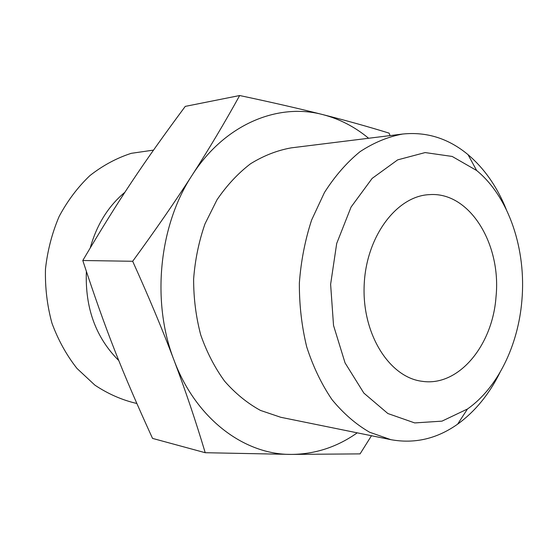 <?xml version="1.0" encoding="UTF-8"?>
<svg xmlns="http://www.w3.org/2000/svg" width="550" height="550" viewBox="0 0 550 550"><rect width="100%" height="100%" fill="white"/><g stroke="black" fill="none" stroke-linecap="round" stroke-linejoin="round"><path stroke-width="0.82" d="M82.789 260.501C119.494 198.419 143.254 163.075 185.254 106.391L239.669 95.528C224.599 122.829 208.746 149.401 192.101 175.251C175.574 200.977 155.76 229.653 132.674 261.278L82.789 260.501C106.012 331.203 122.238 372.075 152.536 438.398L205.219 452.712L291.259 454.41L360.071 453.888L371.47 435.731M132.674 261.278C149.002 297.419 162.772 330.364 173.986 360.112C185.268 389.971 195.676 420.839 205.219 452.712M390.087 135.596L389.091 133.127C368.129 126.658 346.067 120.491 322.905 114.627C299.963 108.797 272.222 102.431 239.669 95.528M357.239 432.836C337.095 447.047 315.102 454.238 291.259 454.41C244.441 454.802 195.931 419.1 173.986 360.112C151.25 301.819 158.943 225.431 192.101 175.251C224.675 124.149 277.881 102.568 322.905 114.627C339.597 118.972 354.832 126.851 368.61 138.263M496.011 296.904C492.614 345.393 458.672 386.904 422.159 381.308C389.641 377.499 362.092 334.434 364.155 285.594C365.86 236.748 396.646 195.931 429.364 194.638C469.652 191.482 501.538 244.186 496.011 296.904M521.888 300.486C518.231 345.352 497.716 387.853 467.466 409.007L441.966 421.149L414.714 422.922L387.874 413.531L363.859 393.092L345.063 362.904L333.534 325.469L330.619 284.302L336.696 243.478L351.072 207.048L372.144 178.399L397.664 159.871L425.143 152.57L452.176 156.447L476.664 170.514C509.018 196.989 526.426 249.748 521.888 300.486M499.95 372.543C489.122 394.35 475.014 411.558 457.627 424.167C436.941 438.804 414.693 443.974 390.892 439.677L369.641 432.245C355.926 424.339 343.372 413.456 331.98 399.596C321.523 384.189 313.108 366.637 306.728 346.954C301.723 326.391 299.269 305.106 299.358 283.099C300.967 261.147 305.058 240.116 311.63 220L324.445 192.528C334.874 176.158 346.727 162.546 360.002 151.697C373.794 142.629 388.025 136.737 402.683 134.035C426.745 131.581 448.525 138.456 468.029 154.646C484.392 168.547 497.131 186.794 506.248 209.371M390.892 439.677L280.741 417.278L260.466 410.417C247.404 403.267 235.462 393.539 224.654 381.239C214.741 367.613 206.759 352.158 200.716 334.881C195.958 316.869 193.593 298.244 193.627 279.015C195.078 259.841 198.866 241.457 204.999 223.864L217.002 199.781C226.799 185.398 237.971 173.394 250.525 163.776C263.601 155.698 277.138 150.397 291.136 147.874L402.683 134.035M118.8 360.587C95.789 337.618 84.982 307.911 86.377 271.466M90.262 247.857C96.752 224.675 108.302 206.133 124.919 192.246M136.826 403.487C122.107 400.084 108.123 393.965 94.868 385.124L76.979 368.438C66.495 355.101 58.149 339.996 51.941 323.139C47.156 305.594 45.004 287.547 45.478 269.005C47.506 250.58 52.057 233.076 59.132 216.48C67.519 200.791 77.77 187.172 89.891 175.615C102.802 165.495 116.6 158.063 131.278 153.326L153.512 150.109M476.664 170.514L468.029 154.646M467.466 409.007L457.627 424.167"/></g></svg>
